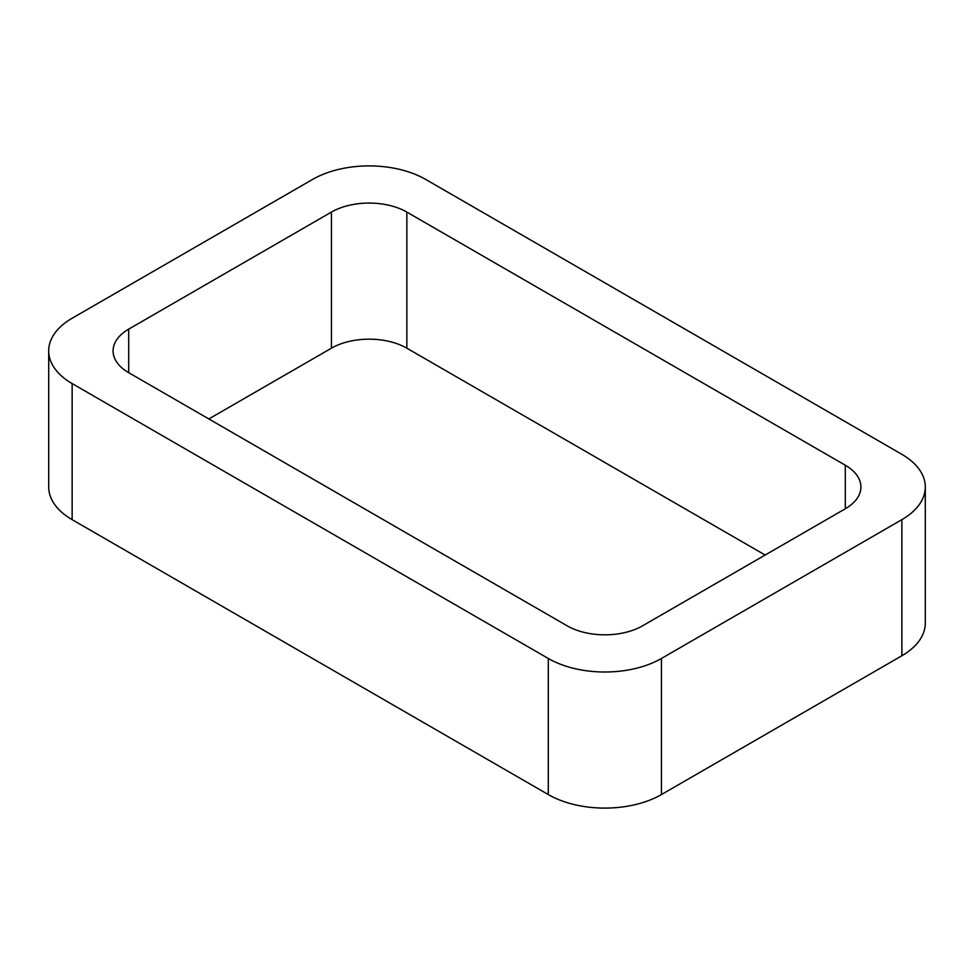 <?xml version="1.0" encoding="UTF-8"?>
<svg xmlns="http://www.w3.org/2000/svg" width="974" height="974" viewBox="0 0 974 974"><rect width="100%" height="100%" fill="white"/><g stroke="black" fill="none" stroke-linecap="round" stroke-linejoin="round"><path stroke-width="1.46" d="M72.137 519.666L548.289 794.565A80.002 46.192 0 0 0 661.431 794.565L901.863 655.758L901.863 519.666L661.431 658.473A80.002 46.192 0 0 1 548.289 658.473L72.137 383.573A80.002 46.192 0 0 1 48.7 350.908L48.7 487A80.002 46.192 0 0 0 72.137 519.666L72.137 383.573M901.863 519.666A80.002 46.192 0 0 0 925.3 487A80.002 46.192 0 0 0 901.863 454.334L425.711 179.435A80.002 46.192 0 0 0 312.569 179.435L72.137 318.242A80.002 46.192 0 0 0 48.7 350.908M901.863 655.758A80.002 46.192 0 0 0 925.3 623.092L925.3 487M765.15 555.046L406.852 348.193L406.852 212.088L845.298 465.219A53.339 30.791 0 0 1 860.919 487A53.339 30.791 0 0 1 845.298 508.769L642.572 625.807A53.339 30.791 0 0 1 567.148 625.807L128.702 372.677L128.702 329.127A53.339 30.791 0 0 0 113.081 350.908A53.339 30.791 0 0 0 128.702 372.677M128.702 329.127L331.428 212.088A53.339 30.791 0 0 1 406.852 212.088M208.85 418.954L331.428 348.193L331.428 212.088M406.852 348.193A53.339 30.791 0 0 0 331.428 348.193M661.431 794.565L661.431 658.473M548.289 794.565L548.289 658.473M845.298 508.769L845.298 465.219"/></g></svg>
